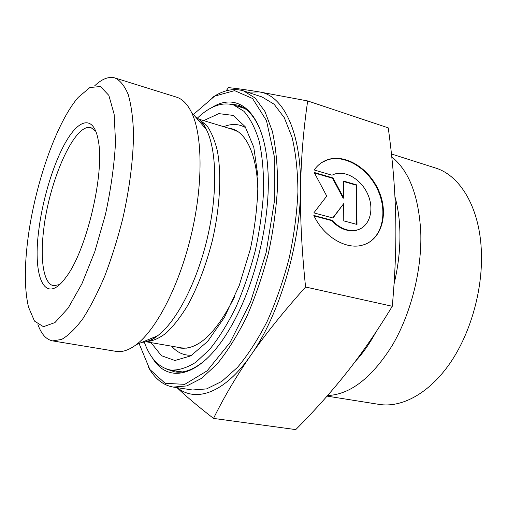 <?xml version="1.0" encoding="UTF-8"?>
<svg xmlns="http://www.w3.org/2000/svg" width="507" height="507" viewBox="0 0 507 507"><rect width="100%" height="100%" fill="white"/><g stroke="black" fill="none" stroke-linecap="round" stroke-linejoin="round"><path stroke-width="0.76" d="M314.207 169.978C317.667 165.022 322.11 161.606 327.541 159.724C345.742 153.431 369.939 168.92 379.242 191.887C388.856 214.759 381.359 240.28 362.347 245.173C345.932 249.957 323.542 236.592 313.833 215.45L331.927 220.272C340.077 228.695 348.55 231.908 357.346 229.918C369.527 226.648 374.432 210.152 368.183 195.22C362.131 180.226 346.401 170.149 334.601 174.091L331.971 175.2L314.207 169.978M366.795 243.575C383.229 235.527 387.665 210.323 377.354 189.048C367.264 167.678 344.361 154.071 327.059 160.028L321.787 162.525M360.262 228.828L356.846 230.178C348.049 232.168 339.582 228.955 331.432 220.539L314.055 215.906M331.927 220.272L331.432 220.539M356.643 184.878L357.004 224.443L343.765 220.894L343.695 203.668L333.01 218.01L313.852 212.877L326.742 196.07L314.188 172.462L333.036 177.97L343.676 197.971L343.613 181.062L356.643 184.878L356.148 185.156L343.613 181.5M343.676 197.971L343.182 198.25L332.548 178.268L314.467 172.982M333.036 177.97L332.548 178.268M332.763 217.947L343.695 203.668M356.497 224.309L356.148 185.156M229.24 103.998L237.941 105.107C247.308 108.042 254.882 116.667 260.661 130.983M206.571 358.962C194.98 369.159 184.339 373.463 174.649 371.872L166.378 368.963M152.392 357.853C168.292 384.769 201.482 377.569 230.14 328.073C255.065 286.392 271.384 217.611 267.842 169.173C264.477 112.072 238.056 90.734 211.755 107.636M193.395 114.474L214.689 96.108L234.583 90.633L252.556 98.485L266.479 120.603L274.243 156.143L274.287 201.963L266.112 252.682L250.629 301.671L230.013 342.586L207.103 370.851L184.725 384.357L165.143 383.298L149.831 369.47L139.057 343.499M148.386 367.169C154.749 378.634 163.039 385.269 173.255 387.082L186.855 385.916L201.685 378.279L217.091 364.02C227.44 351.319 237.244 335.697 246.516 317.154C255.211 297.26 262.518 275.954 268.437 253.234C273.355 230.279 276.397 207.965 277.563 186.278C277.614 165.548 275.871 147.188 272.329 131.199L264.971 111.534L255.154 98.047L243.525 90.892C233.588 87.926 223.2 90.132 212.363 97.515M173.255 387.082L192.546 389.991L206.552 388.913L221.736 381.441L237.453 367.423C247.974 354.925 257.905 339.532 267.252 321.248C276.004 301.621 283.312 280.593 289.174 258.158C294.016 235.476 296.931 213.403 297.932 191.938C297.793 171.404 295.835 153.19 292.051 137.302L284.307 117.713L274.097 104.214L262.068 96.97L243.525 90.892M37.93 324.581C41.365 334.189 46.257 339.627 52.608 340.894L116.147 351.383C122.212 352.409 128.911 350.166 136.263 344.659C156.365 329.575 179.225 285.644 191.24 234.918C203.288 184.206 202.604 134.685 191.418 112.18C187.33 103.954 182.349 98.941 176.468 97.135L114.988 77.964C108.745 76.24 101.932 78.902 94.549 85.943M52.608 340.894L61.62 339.43C68.274 335.647 75.328 328.777 82.774 318.808C90.303 307.109 97.636 292.856 104.772 276.055C111.603 258.088 117.599 238.962 122.751 218.669C129.691 188.046 133.404 158.146 133.512 133.176C132.954 117.592 131.18 104.689 128.195 94.454C124.621 85.949 120.216 80.455 114.988 77.964M27.619 241.383C34.121 187.07 55.795 123.258 78.236 97.363L89.91 87.508L100.449 86.532L108.853 95.392L114.145 114.252L115.526 142.118C114.348 164.566 110.982 188.718 105.437 214.562L94.815 251.592L81.906 283.812L68.153 308.091L54.952 322.566L43.463 326.704L34.489 321.096L28.487 307.052C24.615 290.27 24.323 268.38 27.619 241.383M38.671 231.11C32.543 277.373 45.034 306.475 65.91 277.323C86.405 251.231 104.911 173.248 98.314 140.731C94.22 116.249 80.543 117.858 67.412 139.279C54.23 160.694 42.601 198.326 38.671 231.11M226.135 90.848L228.473 87.622C236.883 88.472 247.137 89.897 259.242 91.906L247.46 92.179M307.679 100.944C303.363 130.426 300.993 159.686 300.569 188.731C301.532 131.414 282.944 95.012 259.242 91.906L307.679 100.944L388.248 127.865C392.494 158.609 394.966 187.78 395.656 215.386C396.398 242.847 395.276 273.146 392.285 306.285L305.575 287.013C283.121 312.166 264.869 334.931 250.807 355.306C278.863 315.95 300.258 245.394 300.569 188.731C300.106 217.617 301.779 250.376 305.575 287.013M177.349 387.703C195.753 402.742 224.481 393.362 250.807 355.306C236.592 375.826 224.164 396.861 213.523 418.402C198.117 406.456 185.942 396.208 177 387.646M213.523 418.402L295.758 429.6C314.885 410.359 331.965 391.227 346.984 372.201C361.935 353.347 377.037 331.375 392.285 306.285M59.579 284.579L53.584 285.714C43.634 283.926 40.009 260.211 43.558 230.767C48.742 181.588 74.567 122.383 91.076 127.701L95.924 131.408M327.573 395.549C350.255 394.566 371.808 377.873 392.247 345.463C411.019 313.624 422.09 269.699 420.766 232.06C418.7 195.784 409.035 170.739 391.772 156.929M391.455 153.976L435.266 167.925C459.405 175.105 478.9 205.886 481.238 248.639C483.539 287.184 471.333 332.022 450.355 362.714C429.309 393.407 401.766 408.053 379.16 404.402L327.078 396.119M228.258 128.081L232.111 128.848C247.936 133.164 259.077 160.294 257.765 199.828M234.912 296.158C216.388 333.036 198.117 350.331 180.105 348.043L176.322 346.997M203.668 120.622L218.847 113.625L233.081 115.393L245.147 126.642L253.798 147.322L257.936 176.297C258.202 199.112 255.693 223.333 250.414 248.956L239.228 285.511L224.493 317.255L207.781 341.287L190.765 355.876L174.921 360.502L161.416 355.686L150.997 342.618M197.413 118.093C209.917 106.185 221.946 101.793 233.505 104.924L243.905 111.274C250.141 118.283 255.217 128.182 259.14 140.978C262.239 155.313 263.741 171.753 263.646 190.302C262.556 209.689 259.812 229.639 255.414 250.147C250.128 270.446 243.62 289.497 235.882 307.312C227.637 323.922 218.91 337.935 209.702 349.348L195.968 362.182C186.95 367.854 178.496 370.478 170.606 370.047C158.868 367.651 150.097 358.322 144.273 342.067M175.637 370.851L178.832 372.176M241.814 106.717L238.366 106.47M171.67 346.199C177.279 352.695 184.028 355.692 191.925 355.185M245.876 127.783C239.05 123.784 231.674 123.429 223.745 126.712M198.7 119.113L233.309 129.615L237.91 131.649M186.544 348.144L181.519 347.897L145.877 341.731M146.212 341.648C152.436 341.262 159.065 338.423 166.093 333.124C173.242 326.4 180.302 317.382 187.279 306.082C197.692 287.222 206.102 265.18 212.496 239.963C220.082 206.78 221.698 173.977 217.338 150.794C214.715 140.046 211.146 131.554 206.634 125.33L198.953 119.335M195.385 116.781C199.644 119.158 203.32 123.423 206.425 129.583C216.857 150.199 217.776 194.099 207.179 238.702C196.608 283.312 176.068 322.122 157.481 335.849C151.948 339.956 146.745 342.117 141.871 342.326M394.047 284.047C398.356 266.01 400.302 248.455 399.884 231.376C399.516 218.599 397.868 207.027 394.934 196.653M355.236 361.466C362.701 353.493 369.54 343.79 375.763 332.358M327.541 159.724L327.059 160.028M357.346 229.918L356.846 230.178M191.418 112.18L206.425 129.583C204.258 124.766 201.982 121.547 199.593 119.925M136.263 344.659L157.481 335.849C153.387 339.177 149.907 341.034 147.043 341.414M170.606 370.047L182.311 371.916M233.505 104.924L244.805 108.517"/></g></svg>
